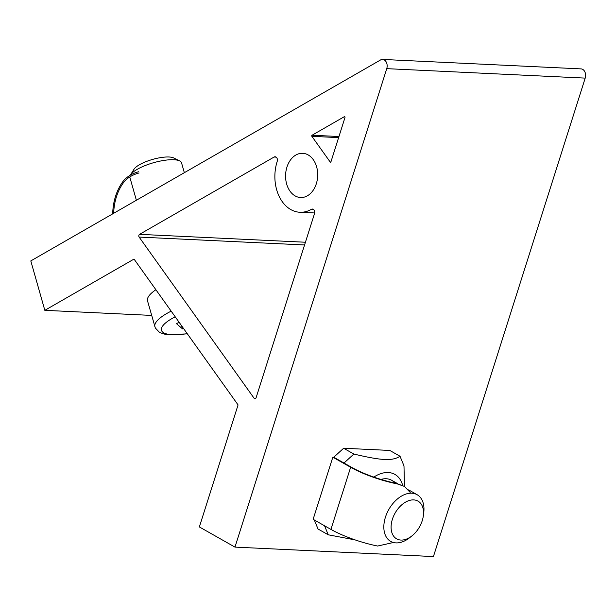 <?xml version="1.0" encoding="UTF-8"?>
<svg xmlns="http://www.w3.org/2000/svg" width="616" height="616" viewBox="0 0 616 616"><rect width="100%" height="100%" fill="white"/><g stroke="black" fill="none" stroke-linecap="round" stroke-linejoin="round"><path stroke-width="0.92" d="M392.392 519.273A21.683 14.029 -60.5 0 1 411.835 499.961A21.683 14.029 -60.5 0 1 423.331 515.854A21.683 14.029 -60.5 0 1 411.996 535.851A21.683 14.029 -60.5 0 1 395.226 537.876A21.683 14.029 -60.5 0 1 392.392 519.273M411.996 535.851L409.694 537.676A26.835 17.356 -60.5 0 1 390.675 541.395A26.835 17.356 -60.5 0 1 385.439 517.17A26.835 17.356 -60.5 0 1 417.124 494.71A26.835 17.356 -60.5 0 1 423.716 512.936L423.331 515.854M183.676 328.667L182.505 328.875L176.523 323.7L179.079 322.23M182.505 328.875L181.635 325.81M184.338 172.696L181.543 162.855A26.835 7.777 164.1 0 0 179.687 160.93L173.751 157.973A21.683 6.283 164.1 0 0 139.462 164.734A21.683 6.283 164.1 0 0 133.988 169.261L130.492 174.906A26.835 7.777 164.1 0 0 130.369 175.113M179.687 160.93A26.835 7.777 164.1 0 0 137.268 169.308A26.835 7.777 164.1 0 0 130.492 174.906M155.902 289.736A43.597 12.636 164.1 0 0 147.524 300.87L155.324 328.005L159.667 332.548L166.359 334.696L187.395 333.88M585.2 78.109A6.707 4.866 -87.3 0 0 581.065 68.892L382.613 59.436A6.707 4.866 92.7 0 1 386.748 68.653L585.2 78.109L433.425 556.564L234.973 547.108L199.361 526.934L238.069 404.92L134.026 259.074L44.829 310.325L30.8 260.915L380.542 59.96A6.707 4.866 92.7 0 1 382.613 59.436M305.428 242.242L139.562 234.342A1.679 1.217 -87.3 0 0 139.124 237.075L304.566 244.96M139.562 234.342L274.097 157.034L276.145 157.134M255.763 398.352L254.115 398.267A1.679 1.217 -87.3 0 0 254.916 398.752A1.679 1.217 -87.3 0 0 256.11 397.705L314.491 213.66A3.357 2.433 -87.3 0 0 312.428 209.047A3.357 2.433 -87.3 0 0 311.38 209.317L313.444 209.409M254.115 398.267L139.124 237.075M151.651 315.415L44.829 310.325M330.823 162.008L330.161 161.97A0.67 0.485 -87.3 0 0 330.961 161.746L344.983 117.533A0.67 0.485 -87.3 0 0 344.367 116.663L344.775 116.678M330.161 161.97L311.865 136.329L338.623 137.607M338.962 136.513L312.043 135.235A0.67 0.485 -87.3 0 0 311.865 136.329M274.097 157.034A3.357 2.433 -87.3 0 1 275.136 156.772A3.357 2.433 -87.3 0 1 277.2 161.4A36.891 26.742 -87.3 0 0 299.877 212.258A36.891 26.742 -87.3 0 0 311.38 209.317M313.267 159.652A22.137 16.047 92.7 0 1 316.185 184.153A22.137 16.047 92.7 0 1 300.585 197.52A22.137 16.047 92.7 0 1 285.608 174.644A22.137 16.047 92.7 0 1 302.687 153.299A22.137 16.047 92.7 0 1 313.267 159.652M312.043 135.235L344.367 116.663M234.973 547.108L386.748 68.653M112.705 213.852A45.615 33.064 92.7 0 1 122.592 181.997C126.38 176.984 131.755 173.566 138.708 171.725M139.062 172.965C131.986 174.859 126.626 178.324 122.977 183.345A44.275 32.094 -87.3 0 0 113.691 213.29M332.832 457.188L333.757 457.234L351.559 467.321A44.275 10.487 -162.4 0 0 396.365 483.368L404.466 486.432L397.335 483.922A45.615 10.811 -162.4 0 1 350.635 467.275L332.832 457.188L313.128 519.303L330.931 529.398A45.615 10.811 17.6 0 0 377.631 546.038L393.416 542.504M410.218 492.438L404.466 486.432M394.91 483.067A26.835 17.356 119.5 0 0 380.981 479.433M373.835 477.1A33.541 21.691 -60.5 0 1 388.234 472.534A33.541 21.691 -60.5 0 1 402.656 485.439M314.306 519.973L318.018 528.998L328.251 534.796L324.286 525.148M343.99 463.032L353.869 454.046C368.229 457.472 378.447 459.267 384.515 459.436C391.06 459.867 396.227 458.805 400.023 456.24L389.789 450.442L343.636 448.248L333.757 457.234M355.124 539.901L328.251 534.796M400.023 456.24L403.988 465.888L404.442 486.424M353.869 454.046L343.636 448.248M171.179 311.149A43.597 12.636 164.1 0 0 166.836 313.467A43.597 12.636 164.1 0 0 154.893 326.811M175.214 316.817A38.23 11.08 164.1 0 0 161.962 331.323A38.23 11.08 164.1 0 0 187.218 333.641M122.592 181.997L122.977 183.345M397.335 483.922L396.365 483.368M350.635 467.275L330.931 529.398M417.124 494.71L408.616 489.882M397.605 483.645L391.607 480.249M129.922 177.516L136.382 200.254M299.877 212.258L314.653 212.959"/></g></svg>
